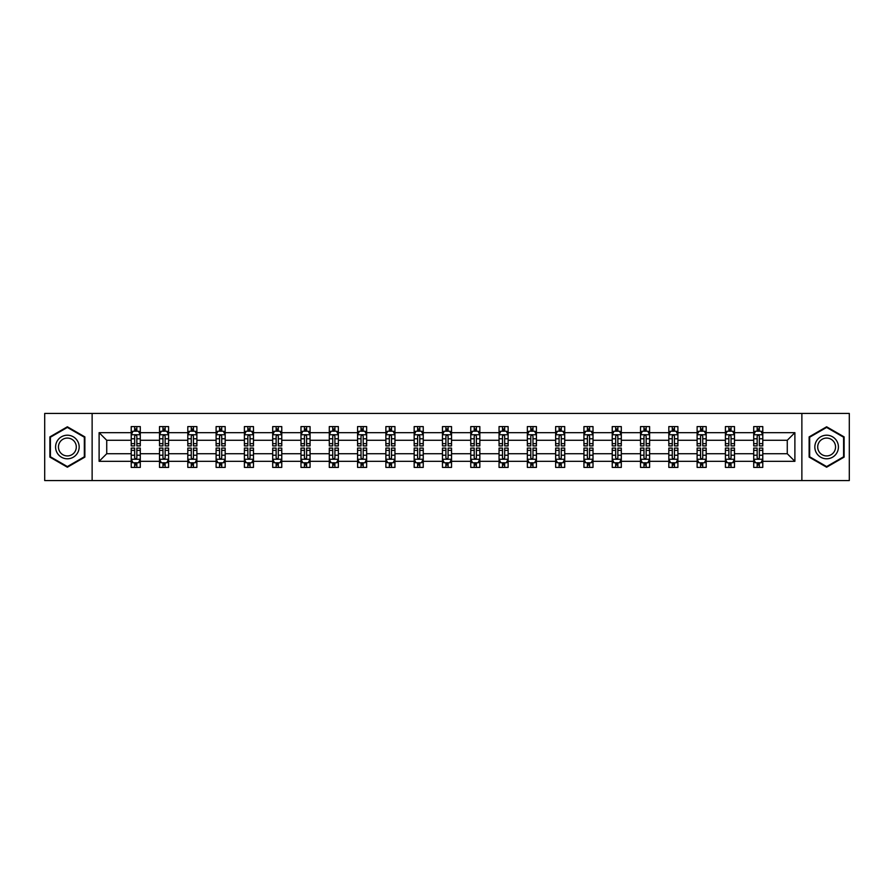 <?xml version="1.0" encoding="UTF-8"?>
<svg xmlns="http://www.w3.org/2000/svg" width="894" height="894" viewBox="0 0 894 894"><rect width="100%" height="100%" fill="white"/><g stroke="black" fill="none" stroke-linecap="round" stroke-linejoin="round"><path stroke-width="1.34" d="M801.873 480.559L849.3 480.559L849.3 413.441L801.873 413.441L801.873 480.559L92.127 480.559L92.127 413.441L44.7 413.441L44.7 480.559L92.127 480.559M762.783 461.326L762.783 453.716L787.268 453.716L794.889 461.326L762.783 461.326L762.783 467.406L759.341 467.406L759.341 462.779M801.873 413.441L92.127 413.441M753.709 461.326L734.488 461.326L734.488 453.716L753.709 453.716L753.709 467.406L762.783 467.406L762.783 462.567L761.073 462.567M734.488 461.326L734.488 467.406L731.035 467.406L731.035 462.779M725.414 461.326L706.193 461.326L706.193 453.716L725.414 453.716L725.414 467.406L734.488 467.406L734.488 462.567L732.778 462.567M706.193 461.326L706.193 467.406L702.74 467.406L702.74 462.779M697.119 461.326L677.898 461.326L677.898 453.716L697.119 453.716L697.119 467.406L706.193 467.406L706.193 462.567L704.483 462.567M677.898 461.326L677.898 467.406L674.445 467.406L674.445 462.779M668.824 461.326L649.603 461.326L649.603 453.716L668.824 453.716L668.824 467.406L677.898 467.406L677.898 462.567L676.188 462.567M649.603 461.326L649.603 467.406L646.15 467.406L646.15 462.779M640.529 461.326L621.308 461.326L621.308 453.716L640.529 453.716L640.529 467.406L649.603 467.406L649.603 462.567L647.893 462.567M621.308 461.326L621.308 467.406L617.855 467.406L617.855 462.779M612.234 461.326L593.013 461.326L593.013 453.716L612.234 453.716L612.234 467.406L621.308 467.406L621.308 462.567L619.598 462.567M593.013 461.326L593.013 467.406L589.559 467.406L589.559 462.779M583.938 461.326L564.717 461.326L564.717 453.716L583.938 453.716L583.938 467.406L593.013 467.406L593.013 462.567L591.303 462.567M564.717 461.326L564.717 467.406L561.264 467.406L561.264 462.779M555.643 461.326L536.422 461.326L536.422 453.716L555.643 453.716L555.643 467.406L564.717 467.406L564.717 462.567L563.008 462.567M536.422 461.326L536.422 467.406L532.969 467.406L532.969 462.779M527.348 461.326L508.127 461.326L508.127 453.716L527.348 453.716L527.348 467.406L536.422 467.406L536.422 462.567L534.713 462.567M508.127 461.326L508.127 467.406L504.674 467.406L504.674 462.779M499.053 461.326L479.832 461.326L479.832 453.716L499.053 453.716L499.053 467.406L508.127 467.406L508.127 462.567L506.417 462.567M479.832 461.326L479.832 467.406L476.379 467.406L476.379 462.779M470.758 461.326L451.537 461.326L451.537 453.716L470.758 453.716L470.758 467.406L479.832 467.406L479.832 462.567L478.122 462.567M451.537 461.326L451.537 467.406L448.084 467.406L448.084 462.779M442.463 461.326L423.242 461.326L423.242 453.716L442.463 453.716L442.463 467.406L451.537 467.406L451.537 462.567L449.827 462.567M423.242 461.326L423.242 467.406L419.789 467.406L419.789 462.779M414.168 461.326L394.947 461.326L394.947 453.716L414.168 453.716L414.168 467.406L423.242 467.406L423.242 462.567L421.532 462.567M394.947 461.326L394.947 467.406L391.494 467.406L391.494 462.779M385.873 461.326L366.652 461.326L366.652 453.716L385.873 453.716L385.873 467.406L394.947 467.406L394.947 462.567L393.237 462.567M366.652 461.326L366.652 467.406L363.199 467.406L363.199 462.779M357.578 461.326L338.357 461.326L338.357 453.716L357.578 453.716L357.578 467.406L366.652 467.406L366.652 462.567L364.942 462.567M338.357 461.326L338.357 467.406L334.904 467.406L334.904 462.779M329.283 461.326L310.062 461.326L310.062 453.716L329.283 453.716L329.283 467.406L338.357 467.406L338.357 462.567L336.647 462.567M310.062 461.326L310.062 467.406L306.608 467.406L306.608 462.779M300.987 461.326L281.766 461.326L281.766 453.716L300.987 453.716L300.987 467.406L310.062 467.406L310.062 462.567L308.352 462.567M281.766 461.326L281.766 467.406L278.313 467.406L278.313 462.779M272.692 461.326L253.471 461.326L253.471 453.716L272.692 453.716L272.692 467.406L281.766 467.406L281.766 462.567L280.057 462.567M253.471 461.326L253.471 467.406L250.018 467.406L250.018 462.779M244.397 461.326L225.176 461.326L225.176 453.716L244.397 453.716L244.397 467.406L253.471 467.406L253.471 462.567L251.762 462.567M225.176 461.326L225.176 467.406L221.723 467.406L221.723 462.779M216.102 461.326L196.881 461.326L196.881 453.716L216.102 453.716L216.102 467.406L225.176 467.406L225.176 462.567L223.466 462.567M196.881 461.326L196.881 467.406L193.428 467.406L193.428 462.779M187.807 461.326L168.586 461.326L168.586 453.716L187.807 453.716L187.807 467.406L196.881 467.406L196.881 462.567L195.171 462.567M168.586 461.326L168.586 467.406L165.133 467.406L165.133 462.779M159.512 461.326L140.291 461.326L140.291 453.716L159.512 453.716L159.512 467.406L168.586 467.406L168.586 462.567L166.876 462.567M140.291 461.326L140.291 467.406L136.838 467.406L136.838 462.779M131.217 461.326L99.111 461.326L99.111 432.674L131.217 432.674L131.217 440.284L106.732 440.284L106.732 453.716L131.217 453.716L131.217 467.406L140.291 467.406L140.291 462.567L138.581 462.567M132.927 431.433L131.217 431.433L131.217 426.594L131.217 432.674M134.659 431.221L134.659 426.594L131.217 426.594L140.291 426.594L140.291 432.674L159.512 432.674L159.512 426.594L168.586 426.594L168.586 432.674L187.807 432.674L187.807 426.594L196.881 426.594L196.881 432.674L216.102 432.674L216.102 426.594L225.176 426.594L225.176 432.674L244.397 432.674L244.397 426.594L253.471 426.594L253.471 432.674L272.692 432.674L272.692 426.594L281.766 426.594L281.766 432.674L300.987 432.674L300.987 426.594L310.062 426.594L310.062 432.674L329.283 432.674L329.283 426.594L338.357 426.594L338.357 432.674L357.578 432.674L357.578 426.594L366.652 426.594L366.652 432.674L385.873 432.674L385.873 426.594L394.947 426.594L394.947 432.674L414.168 432.674L414.168 426.594L423.242 426.594L423.242 432.674L442.463 432.674L442.463 426.594L451.537 426.594L451.537 432.674L470.758 432.674L470.758 426.594L479.832 426.594L479.832 432.674L499.053 432.674L499.053 426.594L508.127 426.594L508.127 432.674L527.348 432.674L527.348 426.594L536.422 426.594L536.422 432.674L555.643 432.674L555.643 426.594L564.717 426.594L564.717 432.674L583.938 432.674L583.938 426.594L593.013 426.594L593.013 432.674L612.234 432.674L612.234 426.594L621.308 426.594L621.308 432.674L640.529 432.674L640.529 426.594L649.603 426.594L649.603 432.674L668.824 432.674L668.824 426.594L677.898 426.594L677.898 432.674L697.119 432.674L697.119 426.594L706.193 426.594L706.193 432.674L725.414 432.674L725.414 426.594L734.488 426.594L734.488 432.674L753.709 432.674L753.709 426.594L762.783 426.594L762.783 432.674L794.889 432.674L794.889 461.326M753.709 432.674L753.709 440.284L734.488 440.284L734.488 432.674M725.414 432.674L725.414 440.284L706.193 440.284L706.193 432.674M697.119 432.674L697.119 440.284L677.898 440.284L677.898 432.674M668.824 432.674L668.824 440.284L649.603 440.284L649.603 432.674M640.529 432.674L640.529 440.284L621.308 440.284L621.308 432.674M612.234 432.674L612.234 440.284L593.013 440.284L593.013 432.674M583.938 432.674L583.938 440.284L564.717 440.284L564.717 432.674M555.643 432.674L555.643 440.284L536.422 440.284L536.422 432.674M527.348 432.674L527.348 440.284L508.127 440.284L508.127 432.674M499.053 432.674L499.053 440.284L479.832 440.284L479.832 432.674M470.758 432.674L470.758 440.284L451.537 440.284L451.537 432.674M442.463 432.674L442.463 440.284L423.242 440.284L423.242 432.674M414.168 432.674L414.168 440.284L394.947 440.284L394.947 432.674M385.873 432.674L385.873 440.284L366.652 440.284L366.652 432.674M357.578 432.674L357.578 440.284L338.357 440.284L338.357 432.674M329.283 432.674L329.283 440.284L310.062 440.284L310.062 432.674M300.987 432.674L300.987 440.284L281.766 440.284L281.766 432.674M272.692 432.674L272.692 440.284L253.471 440.284L253.471 432.674M244.397 432.674L244.397 440.284L225.176 440.284L225.176 432.674M216.102 432.674L216.102 440.284L196.881 440.284L196.881 432.674M187.807 432.674L187.807 440.284L168.586 440.284L168.586 432.674M159.512 432.674L159.512 440.284L140.291 440.284L140.291 432.674M99.111 432.674L106.732 440.284M787.268 453.716L787.268 440.284L762.783 440.284L762.783 432.674M757.162 431.132L759.341 431.132M728.867 431.132L731.035 431.132M700.572 431.132L702.74 431.132M672.277 431.132L674.445 431.132M643.982 431.132L646.15 431.132M615.687 431.132L617.855 431.132M587.392 431.132L589.559 431.132M559.096 431.132L561.264 431.132M530.801 431.132L532.969 431.132M502.506 431.132L504.674 431.132M474.211 431.132L476.379 431.132M445.916 431.132L448.084 431.132M417.621 431.132L419.789 431.132M389.326 431.132L391.494 431.132M361.031 431.132L363.199 431.132M332.736 431.132L334.904 431.132M304.441 431.132L306.608 431.132M276.145 431.132L278.313 431.132M247.85 431.132L250.018 431.132M219.555 431.132L221.723 431.132M191.26 431.132L193.428 431.132M162.965 431.132L165.133 431.132M134.659 431.132L136.838 431.132M134.659 462.868L136.838 462.868M162.965 462.868L165.133 462.868M191.26 462.868L193.428 462.868M219.555 462.868L221.723 462.868M247.85 462.868L250.018 462.868M276.145 462.868L278.313 462.868M304.441 462.868L306.608 462.868M332.736 462.868L334.904 462.868M361.031 462.868L363.199 462.868M389.326 462.868L391.494 462.868M417.621 462.868L419.789 462.868M445.916 462.868L448.084 462.868M474.211 462.868L476.379 462.868M502.506 462.868L504.674 462.868M530.801 462.868L532.969 462.868M559.096 462.868L561.264 462.868M587.392 462.868L589.559 462.868M615.687 462.868L617.855 462.868M643.982 462.868L646.15 462.868M672.277 462.868L674.445 462.868M700.572 462.868L702.74 462.868M728.867 462.868L731.035 462.868M757.162 462.868L759.341 462.868M106.732 453.716L99.111 461.326M794.889 432.674L787.268 440.284M84.874 436.898L67.374 426.784L49.874 436.898L49.874 457.102L67.374 467.216L84.874 457.102L84.874 436.898M809.126 436.898L809.126 457.102L826.626 467.216L844.126 457.102L844.126 436.898L826.626 426.784L809.126 436.898M136.838 428.952L134.659 428.952M131.217 443.636L131.217 445.916L134.659 445.916L134.659 443.636L131.217 443.636L131.217 440.284M140.291 440.284L140.291 445.916L136.838 445.916L136.838 436.205C136.111 434.808 135.396 434.808 134.659 436.205L134.659 443.636M138.581 431.433L140.291 431.433L140.291 426.594L136.838 426.594L136.838 431.221M140.291 434.853L138.469 431.221L133.027 431.221L131.217 434.853M134.659 465.048L136.838 465.048M140.291 450.364L140.291 448.084L136.838 448.084L136.838 450.364L140.291 450.364L140.291 453.716M131.217 453.716L131.217 448.084L134.659 448.084L134.659 457.795C135.385 459.192 136.111 459.192 136.838 457.795L136.838 450.364M132.927 462.567L131.217 462.567L131.217 467.406L134.659 467.406L134.659 462.779M131.217 459.147L133.027 462.779L138.469 462.779L140.291 459.147M165.133 428.952L162.965 428.952M161.222 431.433L159.512 431.433L159.512 426.594L162.965 426.594L162.965 431.221M159.512 443.636L159.512 445.916L162.965 445.916L162.965 443.636L159.512 443.636L159.512 440.284M168.586 440.284L168.586 445.916L165.133 445.916L165.133 436.205C164.407 434.808 163.691 434.808 162.965 436.205L162.965 443.636M166.876 431.433L168.586 431.433L168.586 426.594L165.133 426.594L165.133 431.221M168.586 434.853L166.765 431.221L161.322 431.221L159.512 434.853M193.428 428.952L191.26 428.952M189.517 431.433L187.807 431.433L187.807 426.594L191.26 426.594L191.26 431.221M187.807 443.636L187.807 445.916L191.26 445.916L191.26 443.636L187.807 443.636L187.807 440.284M196.881 440.284L196.881 445.916L193.428 445.916L193.428 436.205C192.702 434.808 191.987 434.808 191.26 436.205L191.26 443.636M195.171 431.433L196.881 431.433L196.881 426.594L193.428 426.594L193.428 431.221M196.881 434.853L195.06 431.221L189.617 431.221L187.807 434.853M162.965 465.048L165.133 465.048M168.586 450.364L168.586 448.084L165.133 448.084L165.133 450.364L168.586 450.364L168.586 453.716M159.512 453.716L159.512 448.084L162.965 448.084L162.965 457.795C163.68 459.192 164.407 459.192 165.133 457.795L165.133 450.364M161.222 462.567L159.512 462.567L159.512 467.406L162.965 467.406L162.965 462.779M159.512 459.147L161.322 462.779L166.765 462.779L168.586 459.147M191.26 465.048L193.428 465.048M196.881 450.364L196.881 448.084L193.428 448.084L193.428 450.364L196.881 450.364L196.881 453.716M187.807 453.716L187.807 448.084L191.26 448.084L191.26 457.795C191.975 459.192 192.702 459.192 193.428 457.795L193.428 450.364M189.517 462.567L187.807 462.567L187.807 467.406L191.26 467.406L191.26 462.779M187.807 459.147L189.617 462.779L195.06 462.779L196.881 459.147M57.16 441.1A11.79 11.79 0 0 0 61.474 457.214A11.79 11.79 0 0 0 77.588 452.9A11.79 11.79 0 0 0 73.263 436.786A11.79 11.79 0 0 0 57.16 441.1M59.641 442.541A8.929 8.929 0 0 0 62.904 454.733A8.929 8.929 0 0 0 75.107 451.459A8.929 8.929 0 0 0 71.833 439.267A8.929 8.929 0 0 0 59.641 442.541M84.327 437.211L84.327 456.789L67.374 466.579L50.41 456.789L50.41 437.211L67.374 427.421L84.327 437.211M816.412 441.1A11.79 11.79 0 0 0 820.737 457.214A11.79 11.79 0 0 0 836.84 452.9A11.79 11.79 0 0 0 832.526 436.786A11.79 11.79 0 0 0 816.412 441.1M818.893 442.541A8.929 8.929 0 0 0 822.167 454.733A8.929 8.929 0 0 0 834.359 451.459A8.929 8.929 0 0 0 831.096 439.267A8.929 8.929 0 0 0 818.893 442.541M843.59 437.211L843.59 456.789L826.626 466.579L809.673 456.789L809.673 437.211L826.626 427.421L843.59 437.211M221.723 428.952L219.555 428.952M217.812 431.433L216.102 431.433L216.102 426.594L219.555 426.594L219.555 431.221M216.102 443.636L216.102 445.916L219.555 445.916L219.555 443.636L216.102 443.636L216.102 440.284M225.176 440.284L225.176 445.916L221.723 445.916L221.723 436.205C220.997 434.808 220.282 434.808 219.555 436.205L219.555 443.636M223.466 431.433L225.176 431.433L225.176 426.594L221.723 426.594L221.723 431.221M225.176 434.853L223.355 431.221L217.912 431.221L216.102 434.853M219.555 465.048L221.723 465.048M225.176 450.364L225.176 448.084L221.723 448.084L221.723 450.364L225.176 450.364L225.176 453.716M216.102 453.716L216.102 448.084L219.555 448.084L219.555 457.795C220.27 459.192 220.997 459.192 221.723 457.795L221.723 450.364M217.812 462.567L216.102 462.567L216.102 467.406L219.555 467.406L219.555 462.779M216.102 459.147L217.912 462.779L223.355 462.779L225.176 459.147M250.018 428.952L247.85 428.952M246.107 431.433L244.397 431.433L244.397 426.594L247.85 426.594L247.85 431.221M244.397 443.636L244.397 445.916L247.85 445.916L247.85 443.636L244.397 443.636L244.397 440.284M253.471 440.284L253.471 445.916L250.018 445.916L250.018 436.205C249.292 434.808 248.577 434.808 247.85 436.205L247.85 443.636M251.762 431.433L253.471 431.433L253.471 426.594L250.018 426.594L250.018 431.221M253.471 434.853L251.65 431.221L246.208 431.221L244.397 434.853M247.85 465.048L250.018 465.048M253.471 450.364L253.471 448.084L250.018 448.084L250.018 450.364L253.471 450.364L253.471 453.716M244.397 453.716L244.397 448.084L247.85 448.084L247.85 457.795C248.566 459.192 249.292 459.192 250.018 457.795L250.018 450.364M246.107 462.567L244.397 462.567L244.397 467.406L247.85 467.406L247.85 462.779M244.397 459.147L246.208 462.779L251.65 462.779L253.471 459.147M278.313 428.952L276.145 428.952M274.402 431.433L272.692 431.433L272.692 426.594L276.145 426.594L276.145 431.221M272.692 443.636L272.692 445.916L276.145 445.916L276.145 443.636L272.692 443.636L272.692 440.284M281.766 440.284L281.766 445.916L278.313 445.916L278.313 436.205C277.587 434.808 276.872 434.808 276.145 436.205L276.145 443.636M280.057 431.433L281.766 431.433L281.766 426.594L278.313 426.594L278.313 431.221M281.766 434.853L279.945 431.221L274.503 431.221L272.692 434.853M276.145 465.048L278.313 465.048M281.766 450.364L281.766 448.084L278.313 448.084L278.313 450.364L281.766 450.364L281.766 453.716M272.692 453.716L272.692 448.084L276.145 448.084L276.145 457.795C276.861 459.192 277.587 459.192 278.313 457.795L278.313 450.364M274.402 462.567L272.692 462.567L272.692 467.406L276.145 467.406L276.145 462.779M272.692 459.147L274.503 462.779L279.945 462.779L281.766 459.147M306.608 428.952L304.441 428.952M302.697 431.433L300.987 431.433L300.987 426.594L304.441 426.594L304.441 431.221M300.987 443.636L300.987 445.916L304.441 445.916L304.441 443.636L300.987 443.636L300.987 440.284M310.062 440.284L310.062 445.916L306.608 445.916L306.608 436.205C305.882 434.808 305.167 434.808 304.441 436.205L304.441 443.636M308.352 431.433L310.062 431.433L310.062 426.594L306.608 426.594L306.608 431.221M310.062 434.853L308.24 431.221L302.798 431.221L300.987 434.853M304.441 465.048L306.608 465.048M310.062 450.364L310.062 448.084L306.608 448.084L306.608 450.364L310.062 450.364L310.062 453.716M300.987 453.716L300.987 448.084L304.441 448.084L304.441 457.795C305.156 459.192 305.882 459.192 306.608 457.795L306.608 450.364M302.697 462.567L300.987 462.567L300.987 467.406L304.441 467.406L304.441 462.779M300.987 459.147L302.798 462.779L308.24 462.779L310.062 459.147M334.904 428.952L332.736 428.952M330.992 431.433L329.283 431.433L329.283 426.594L332.736 426.594L332.736 431.221M329.283 443.636L329.283 445.916L332.736 445.916L332.736 443.636L329.283 443.636L329.283 440.284M338.357 440.284L338.357 445.916L334.904 445.916L334.904 436.205C334.188 434.808 333.462 434.808 332.736 436.205L332.736 443.636M336.647 431.433L338.357 431.433L338.357 426.594L334.904 426.594L334.904 431.221M338.357 434.853L336.535 431.221L331.093 431.221L329.283 434.853M332.736 465.048L334.904 465.048M338.357 450.364L338.357 448.084L334.904 448.084L334.904 450.364L338.357 450.364L338.357 453.716M329.283 453.716L329.283 448.084L332.736 448.084L332.736 457.795C333.451 459.192 334.177 459.192 334.904 457.795L334.904 450.364M330.992 462.567L329.283 462.567L329.283 467.406L332.736 467.406L332.736 462.779M329.283 459.147L331.093 462.779L336.535 462.779L338.357 459.147M363.199 428.952L361.031 428.952M359.287 431.433L357.578 431.433L357.578 426.594L361.031 426.594L361.031 431.221M357.578 443.636L357.578 445.916L361.031 445.916L361.031 443.636L357.578 443.636L357.578 440.284M366.652 440.284L366.652 445.916L363.199 445.916L363.199 436.205C362.483 434.808 361.757 434.808 361.031 436.205L361.031 443.636M364.942 431.433L366.652 431.433L366.652 426.594L363.199 426.594L363.199 431.221M366.652 434.853L364.83 431.221L359.399 431.221L357.578 434.853M361.031 465.048L363.199 465.048M366.652 450.364L366.652 448.084L363.199 448.084L363.199 450.364L366.652 450.364L366.652 453.716M357.578 453.716L357.578 448.084L361.031 448.084L361.031 457.795C361.746 459.192 362.472 459.192 363.199 457.795L363.199 450.364M359.287 462.567L357.578 462.567L357.578 467.406L361.031 467.406L361.031 462.779M357.578 459.147L359.399 462.779L364.83 462.779L366.652 459.147M391.494 428.952L389.326 428.952M387.583 431.433L385.873 431.433L385.873 426.594L389.326 426.594L389.326 431.221M385.873 443.636L385.873 445.916L389.326 445.916L389.326 443.636L385.873 443.636L385.873 440.284M394.947 440.284L394.947 445.916L391.494 445.916L391.494 436.205C390.779 434.808 390.052 434.808 389.326 436.205L389.326 443.636M393.237 431.433L394.947 431.433L394.947 426.594L391.494 426.594L391.494 431.221M394.947 434.853L393.125 431.221L387.694 431.221L385.873 434.853M419.789 428.952L417.621 428.952M415.878 431.433L414.168 431.433L414.168 426.594L417.621 426.594L417.621 431.221M414.168 443.636L414.168 445.916L417.621 445.916L417.621 443.636L414.168 443.636L414.168 440.284M423.242 440.284L423.242 445.916L419.789 445.916L419.789 436.205C419.074 434.808 418.347 434.808 417.621 436.205L417.621 443.636M421.532 431.433L423.242 431.433L423.242 426.594L419.789 426.594L419.789 431.221M423.242 434.853L421.42 431.221L415.989 431.221L414.168 434.853M448.084 428.952L445.916 428.952M444.173 431.433L442.463 431.433L442.463 426.594L445.916 426.594L445.916 431.221M442.463 443.636L442.463 445.916L445.916 445.916L445.916 443.636L442.463 443.636L442.463 440.284M451.537 440.284L451.537 445.916L448.084 445.916L448.084 436.205C447.369 434.808 446.642 434.808 445.916 436.205L445.916 443.636M449.827 431.433L451.537 431.433L451.537 426.594L448.084 426.594L448.084 431.221M451.537 434.853L449.716 431.221L444.284 431.221L442.463 434.853M476.379 428.952L474.211 428.952M472.468 431.433L470.758 431.433L470.758 426.594L474.211 426.594L474.211 431.221M470.758 443.636L470.758 445.916L474.211 445.916L474.211 443.636L470.758 443.636L470.758 440.284M479.832 440.284L479.832 445.916L476.379 445.916L476.379 436.205C475.664 434.808 474.938 434.808 474.211 436.205L474.211 443.636M478.122 431.433L479.832 431.433L479.832 426.594L476.379 426.594L476.379 431.221M479.832 434.853L478.011 431.221L472.58 431.221L470.758 434.853M504.674 428.952L502.506 428.952M500.763 431.433L499.053 431.433L499.053 426.594L502.506 426.594L502.506 431.221M499.053 443.636L499.053 445.916L502.506 445.916L502.506 443.636L499.053 443.636L499.053 440.284M508.127 440.284L508.127 445.916L504.674 445.916L504.674 436.205C503.959 434.808 503.233 434.808 502.506 436.205L502.506 443.636M506.417 431.433L508.127 431.433L508.127 426.594L504.674 426.594L504.674 431.221M508.127 434.853L506.306 431.221L500.875 431.221L499.053 434.853M532.969 428.952L530.801 428.952M529.058 431.433L527.348 431.433L527.348 426.594L530.801 426.594L530.801 431.221M527.348 443.636L527.348 445.916L530.801 445.916L530.801 443.636L527.348 443.636L527.348 440.284M536.422 440.284L536.422 445.916L532.969 445.916L532.969 436.205C532.254 434.808 531.528 434.808 530.801 436.205L530.801 443.636M534.713 431.433L536.422 431.433L536.422 426.594L532.969 426.594L532.969 431.221M536.422 434.853L534.601 431.221L529.17 431.221L527.348 434.853M561.264 428.952L559.096 428.952M557.353 431.433L555.643 431.433L555.643 426.594L559.096 426.594L559.096 431.221M555.643 443.636L555.643 445.916L559.096 445.916L559.096 443.636L555.643 443.636L555.643 440.284M564.717 440.284L564.717 445.916L561.264 445.916L561.264 436.205C560.549 434.808 559.823 434.808 559.096 436.205L559.096 443.636M563.008 431.433L564.717 431.433L564.717 426.594L561.264 426.594L561.264 431.221M564.717 434.853L562.907 431.221L557.465 431.221L555.643 434.853M589.559 428.952L587.392 428.952M585.648 431.433L583.938 431.433L583.938 426.594L587.392 426.594L587.392 431.221M583.938 443.636L583.938 445.916L587.392 445.916L587.392 443.636L583.938 443.636L583.938 440.284M593.013 440.284L593.013 445.916L589.559 445.916L589.559 436.205C588.844 434.808 588.118 434.808 587.392 436.205L587.392 443.636M591.303 431.433L593.013 431.433L593.013 426.594L589.559 426.594L589.559 431.221M593.013 434.853L591.202 431.221L585.76 431.221L583.938 434.853M617.855 428.952L615.687 428.952M613.943 431.433L612.234 431.433L612.234 426.594L615.687 426.594L615.687 431.221M612.234 443.636L612.234 445.916L615.687 445.916L615.687 443.636L612.234 443.636L612.234 440.284M621.308 440.284L621.308 445.916L617.855 445.916L617.855 436.205C617.139 434.808 616.413 434.808 615.687 436.205L615.687 443.636M619.598 431.433L621.308 431.433L621.308 426.594L617.855 426.594L617.855 431.221M621.308 434.853L619.497 431.221L614.055 431.221L612.234 434.853M646.15 428.952L643.982 428.952M642.238 431.433L640.529 431.433L640.529 426.594L643.982 426.594L643.982 431.221M640.529 443.636L640.529 445.916L643.982 445.916L643.982 443.636L640.529 443.636L640.529 440.284M649.603 440.284L649.603 445.916L646.15 445.916L646.15 436.205C645.434 434.808 644.708 434.808 643.982 436.205L643.982 443.636M647.893 431.433L649.603 431.433L649.603 426.594L646.15 426.594L646.15 431.221M649.603 434.853L647.792 431.221L642.35 431.221L640.529 434.853M389.326 465.048L391.494 465.048M394.947 450.364L394.947 448.084L391.494 448.084L391.494 450.364L394.947 450.364L394.947 453.716M385.873 453.716L385.873 448.084L389.326 448.084L389.326 457.795C390.041 459.192 390.767 459.192 391.494 457.795L391.494 450.364M387.583 462.567L385.873 462.567L385.873 467.406L389.326 467.406L389.326 462.779M385.873 459.147L387.694 462.779L393.125 462.779L394.947 459.147M417.621 465.048L419.789 465.048M423.242 450.364L423.242 448.084L419.789 448.084L419.789 450.364L423.242 450.364L423.242 453.716M414.168 453.716L414.168 448.084L417.621 448.084L417.621 457.795C418.336 459.192 419.062 459.192 419.789 457.795L419.789 450.364M415.878 462.567L414.168 462.567L414.168 467.406L417.621 467.406L417.621 462.779M414.168 459.147L415.989 462.779L421.42 462.779L423.242 459.147M445.916 465.048L448.084 465.048M451.537 450.364L451.537 448.084L448.084 448.084L448.084 450.364L451.537 450.364L451.537 453.716M442.463 453.716L442.463 448.084L445.916 448.084L445.916 457.795C446.631 459.192 447.358 459.192 448.084 457.795L448.084 450.364M444.173 462.567L442.463 462.567L442.463 467.406L445.916 467.406L445.916 462.779M442.463 459.147L444.284 462.779L449.716 462.779L451.537 459.147M474.211 465.048L476.379 465.048M479.832 450.364L479.832 448.084L476.379 448.084L476.379 450.364L479.832 450.364L479.832 453.716M470.758 453.716L470.758 448.084L474.211 448.084L474.211 457.795C474.926 459.192 475.653 459.192 476.379 457.795L476.379 450.364M472.468 462.567L470.758 462.567L470.758 467.406L474.211 467.406L474.211 462.779M470.758 459.147L472.58 462.779L478.011 462.779L479.832 459.147M502.506 465.048L504.674 465.048M508.127 450.364L508.127 448.084L504.674 448.084L504.674 450.364L508.127 450.364L508.127 453.716M499.053 453.716L499.053 448.084L502.506 448.084L502.506 457.795C503.221 459.192 503.948 459.192 504.674 457.795L504.674 450.364M500.763 462.567L499.053 462.567L499.053 467.406L502.506 467.406L502.506 462.779M499.053 459.147L500.875 462.779L506.306 462.779L508.127 459.147M530.801 465.048L532.969 465.048M536.422 450.364L536.422 448.084L532.969 448.084L532.969 450.364L536.422 450.364L536.422 453.716M527.348 453.716L527.348 448.084L530.801 448.084L530.801 457.795C531.517 459.192 532.243 459.192 532.969 457.795L532.969 450.364M529.058 462.567L527.348 462.567L527.348 467.406L530.801 467.406L530.801 462.779M527.348 459.147L529.17 462.779L534.601 462.779L536.422 459.147M559.096 465.048L561.264 465.048M564.717 450.364L564.717 448.084L561.264 448.084L561.264 450.364L564.717 450.364L564.717 453.716M555.643 453.716L555.643 448.084L559.096 448.084L559.096 457.795C559.812 459.192 560.538 459.192 561.264 457.795L561.264 450.364M557.353 462.567L555.643 462.567L555.643 467.406L559.096 467.406L559.096 462.779M555.643 459.147L557.465 462.779L562.907 462.779L564.717 459.147M587.392 465.048L589.559 465.048M593.013 450.364L593.013 448.084L589.559 448.084L589.559 450.364L593.013 450.364L593.013 453.716M583.938 453.716L583.938 448.084L587.392 448.084L587.392 457.795C588.118 459.192 588.833 459.192 589.559 457.795L589.559 450.364M585.648 462.567L583.938 462.567L583.938 467.406L587.392 467.406L587.392 462.779M583.938 459.147L585.76 462.779L591.202 462.779L593.013 459.147M615.687 465.048L617.855 465.048M621.308 450.364L621.308 448.084L617.855 448.084L617.855 450.364L621.308 450.364L621.308 453.716M612.234 453.716L612.234 448.084L615.687 448.084L615.687 457.795C616.413 459.192 617.128 459.192 617.855 457.795L617.855 450.364M613.943 462.567L612.234 462.567L612.234 467.406L615.687 467.406L615.687 462.779M612.234 459.147L614.055 462.779L619.497 462.779L621.308 459.147M643.982 465.048L646.15 465.048M649.603 450.364L649.603 448.084L646.15 448.084L646.15 450.364L649.603 450.364L649.603 453.716M640.529 453.716L640.529 448.084L643.982 448.084L643.982 457.795C644.708 459.192 645.423 459.192 646.15 457.795L646.15 450.364M642.238 462.567L640.529 462.567L640.529 467.406L643.982 467.406L643.982 462.779M640.529 459.147L642.35 462.779L647.792 462.779L649.603 459.147M674.445 428.952L672.277 428.952M670.534 431.433L668.824 431.433L668.824 426.594L672.277 426.594L672.277 431.221M668.824 443.636L668.824 445.916L672.277 445.916L672.277 443.636L668.824 443.636L668.824 440.284M677.898 440.284L677.898 445.916L674.445 445.916L674.445 436.205C673.73 434.808 673.003 434.808 672.277 436.205L672.277 443.636M676.188 431.433L677.898 431.433L677.898 426.594L674.445 426.594L674.445 431.221M677.898 434.853L676.087 431.221L670.645 431.221L668.824 434.853M672.277 465.048L674.445 465.048M677.898 450.364L677.898 448.084L674.445 448.084L674.445 450.364L677.898 450.364L677.898 453.716M668.824 453.716L668.824 448.084L672.277 448.084L672.277 457.795C673.003 459.192 673.718 459.192 674.445 457.795L674.445 450.364M670.534 462.567L668.824 462.567L668.824 467.406L672.277 467.406L672.277 462.779M668.824 459.147L670.645 462.779L676.087 462.779L677.898 459.147M702.74 428.952L700.572 428.952M698.829 431.433L697.119 431.433L697.119 426.594L700.572 426.594L700.572 431.221M697.119 443.636L697.119 445.916L700.572 445.916L700.572 443.636L697.119 443.636L697.119 440.284M706.193 440.284L706.193 445.916L702.74 445.916L702.74 436.205C702.025 434.808 701.298 434.808 700.572 436.205L700.572 443.636M704.483 431.433L706.193 431.433L706.193 426.594L702.74 426.594L702.74 431.221M706.193 434.853L704.383 431.221L698.94 431.221L697.119 434.853M700.572 465.048L702.74 465.048M706.193 450.364L706.193 448.084L702.74 448.084L702.74 450.364L706.193 450.364L706.193 453.716M697.119 453.716L697.119 448.084L700.572 448.084L700.572 457.795C701.298 459.192 702.014 459.192 702.74 457.795L702.74 450.364M698.829 462.567L697.119 462.567L697.119 467.406L700.572 467.406L700.572 462.779M697.119 459.147L698.94 462.779L704.383 462.779L706.193 459.147M731.035 428.952L728.867 428.952M727.124 431.433L725.414 431.433L725.414 426.594L728.867 426.594L728.867 431.221M725.414 443.636L725.414 445.916L728.867 445.916L728.867 443.636L725.414 443.636L725.414 440.284M734.488 440.284L734.488 445.916L731.035 445.916L731.035 436.205C730.32 434.808 729.593 434.808 728.867 436.205L728.867 443.636M732.778 431.433L734.488 431.433L734.488 426.594L731.035 426.594L731.035 431.221M734.488 434.853L732.678 431.221L727.235 431.221L725.414 434.853M728.867 465.048L731.035 465.048M734.488 450.364L734.488 448.084L731.035 448.084L731.035 450.364L734.488 450.364L734.488 453.716M725.414 453.716L725.414 448.084L728.867 448.084L728.867 457.795C729.593 459.192 730.309 459.192 731.035 457.795L731.035 450.364M727.124 462.567L725.414 462.567L725.414 467.406L728.867 467.406L728.867 462.779M725.414 459.147L727.235 462.779L732.678 462.779L734.488 459.147M759.341 428.952L757.162 428.952M755.419 431.433L753.709 431.433L753.709 426.594L757.162 426.594L757.162 431.221M753.709 443.636L753.709 445.916L757.162 445.916L757.162 443.636L753.709 443.636L753.709 440.284M762.783 440.284L762.783 445.916L759.341 445.916L759.341 436.205C758.615 434.808 757.889 434.808 757.162 436.205L757.162 443.636M761.073 431.433L762.783 431.433L762.783 426.594L759.341 426.594L759.341 431.221M762.783 434.853L760.973 431.221L755.531 431.221L753.709 434.853M757.162 465.048L759.341 465.048M762.783 450.364L762.783 448.084L759.341 448.084L759.341 450.364L762.783 450.364L762.783 453.716M753.709 453.716L753.709 448.084L757.162 448.084L757.162 457.795C757.889 459.192 758.604 459.192 759.341 457.795L759.341 450.364M755.419 462.567L753.709 462.567L753.709 467.406L757.162 467.406L757.162 462.779M753.709 459.147L755.531 462.779L760.973 462.779L762.783 459.147M140.246 434.752L131.262 434.752M140.291 443.636L136.838 443.636M134.659 438.775L131.217 438.775M140.291 438.775L136.838 438.775M136.838 430.103L134.659 430.103M131.262 459.248L140.246 459.248M131.217 450.364L134.659 450.364M136.838 455.225L140.291 455.225M131.217 455.225L134.659 455.225M134.659 463.897L136.838 463.897M168.541 434.752L159.557 434.752M168.586 443.636L165.133 443.636M162.965 438.775L159.512 438.775M168.586 438.775L165.133 438.775M165.133 430.103L162.965 430.103M196.836 434.752L187.852 434.752M196.881 443.636L193.428 443.636M191.26 438.775L187.807 438.775M196.881 438.775L193.428 438.775M193.428 430.103L191.26 430.103M159.557 459.248L168.541 459.248M159.512 450.364L162.965 450.364M165.133 455.225L168.586 455.225M159.512 455.225L162.965 455.225M162.965 463.897L165.133 463.897M187.852 459.248L196.836 459.248M187.807 450.364L191.26 450.364M193.428 455.225L196.881 455.225M187.807 455.225L191.26 455.225M191.26 463.897L193.428 463.897M225.132 434.752L216.147 434.752M225.176 443.636L221.723 443.636M219.555 438.775L216.102 438.775M225.176 438.775L221.723 438.775M221.723 430.103L219.555 430.103M216.147 459.248L225.132 459.248M216.102 450.364L219.555 450.364M221.723 455.225L225.176 455.225M216.102 455.225L219.555 455.225M219.555 463.897L221.723 463.897M253.427 434.752L244.442 434.752M253.471 443.636L250.018 443.636M247.85 438.775L244.397 438.775M253.471 438.775L250.018 438.775M250.018 430.103L247.85 430.103M244.442 459.248L253.427 459.248M244.397 450.364L247.85 450.364M250.018 455.225L253.471 455.225M244.397 455.225L247.85 455.225M247.85 463.897L250.018 463.897M281.722 434.752L272.737 434.752M281.766 443.636L278.313 443.636M276.145 438.775L272.692 438.775M281.766 438.775L278.313 438.775M278.313 430.103L276.145 430.103M272.737 459.248L281.722 459.248M272.692 450.364L276.145 450.364M278.313 455.225L281.766 455.225M272.692 455.225L276.145 455.225M276.145 463.897L278.313 463.897M310.017 434.752L301.032 434.752M310.062 443.636L306.608 443.636M304.441 438.775L300.987 438.775M310.062 438.775L306.608 438.775M306.608 430.103L304.441 430.103M301.032 459.248L310.017 459.248M300.987 450.364L304.441 450.364M306.608 455.225L310.062 455.225M300.987 455.225L304.441 455.225M304.441 463.897L306.608 463.897M338.312 434.752L329.327 434.752M338.357 443.636L334.904 443.636M332.736 438.775L329.283 438.775M338.357 438.775L334.904 438.775M334.904 430.103L332.736 430.103M329.327 459.248L338.312 459.248M329.283 450.364L332.736 450.364M334.904 455.225L338.357 455.225M329.283 455.225L332.736 455.225M332.736 463.897L334.904 463.897M366.607 434.752L357.622 434.752M366.652 443.636L363.199 443.636M361.031 438.775L357.578 438.775M366.652 438.775L363.199 438.775M363.199 430.103L361.031 430.103M357.622 459.248L366.607 459.248M357.578 450.364L361.031 450.364M363.199 455.225L366.652 455.225M357.578 455.225L361.031 455.225M361.031 463.897L363.199 463.897M394.902 434.752L385.917 434.752M394.947 443.636L391.494 443.636M389.326 438.775L385.873 438.775M394.947 438.775L391.494 438.775M391.494 430.103L389.326 430.103M423.197 434.752L414.213 434.752M423.242 443.636L419.789 443.636M417.621 438.775L414.168 438.775M423.242 438.775L419.789 438.775M419.789 430.103L417.621 430.103M451.492 434.752L442.508 434.752M451.537 443.636L448.084 443.636M445.916 438.775L442.463 438.775M451.537 438.775L448.084 438.775M448.084 430.103L445.916 430.103M479.787 434.752L470.803 434.752M479.832 443.636L476.379 443.636M474.211 438.775L470.758 438.775M479.832 438.775L476.379 438.775M476.379 430.103L474.211 430.103M508.083 434.752L499.098 434.752M508.127 443.636L504.674 443.636M502.506 438.775L499.053 438.775M508.127 438.775L504.674 438.775M504.674 430.103L502.506 430.103M536.378 434.752L527.393 434.752M536.422 443.636L532.969 443.636M530.801 438.775L527.348 438.775M536.422 438.775L532.969 438.775M532.969 430.103L530.801 430.103M564.673 434.752L555.688 434.752M564.717 443.636L561.264 443.636M559.096 438.775L555.643 438.775M564.717 438.775L561.264 438.775M561.264 430.103L559.096 430.103M592.968 434.752L583.983 434.752M593.013 443.636L589.559 443.636M587.392 438.775L583.938 438.775M593.013 438.775L589.559 438.775M589.559 430.103L587.392 430.103M621.263 434.752L612.278 434.752M621.308 443.636L617.855 443.636M615.687 438.775L612.234 438.775M621.308 438.775L617.855 438.775M617.855 430.103L615.687 430.103M649.558 434.752L640.573 434.752M649.603 443.636L646.15 443.636M643.982 438.775L640.529 438.775M649.603 438.775L646.15 438.775M646.15 430.103L643.982 430.103M385.917 459.248L394.902 459.248M385.873 450.364L389.326 450.364M391.494 455.225L394.947 455.225M385.873 455.225L389.326 455.225M389.326 463.897L391.494 463.897M414.213 459.248L423.197 459.248M414.168 450.364L417.621 450.364M419.789 455.225L423.242 455.225M414.168 455.225L417.621 455.225M417.621 463.897L419.789 463.897M442.508 459.248L451.492 459.248M442.463 450.364L445.916 450.364M448.084 455.225L451.537 455.225M442.463 455.225L445.916 455.225M445.916 463.897L448.084 463.897M470.803 459.248L479.787 459.248M470.758 450.364L474.211 450.364M476.379 455.225L479.832 455.225M470.758 455.225L474.211 455.225M474.211 463.897L476.379 463.897M499.098 459.248L508.083 459.248M499.053 450.364L502.506 450.364M504.674 455.225L508.127 455.225M499.053 455.225L502.506 455.225M502.506 463.897L504.674 463.897M527.393 459.248L536.378 459.248M527.348 450.364L530.801 450.364M532.969 455.225L536.422 455.225M527.348 455.225L530.801 455.225M530.801 463.897L532.969 463.897M555.688 459.248L564.673 459.248M555.643 450.364L559.096 450.364M561.264 455.225L564.717 455.225M555.643 455.225L559.096 455.225M559.096 463.897L561.264 463.897M583.983 459.248L592.968 459.248M583.938 450.364L587.392 450.364M589.559 455.225L593.013 455.225M583.938 455.225L587.392 455.225M587.392 463.897L589.559 463.897M612.278 459.248L621.263 459.248M612.234 450.364L615.687 450.364M617.855 455.225L621.308 455.225M612.234 455.225L615.687 455.225M615.687 463.897L617.855 463.897M640.573 459.248L649.558 459.248M640.529 450.364L643.982 450.364M646.15 455.225L649.603 455.225M640.529 455.225L643.982 455.225M643.982 463.897L646.15 463.897M677.853 434.752L668.868 434.752M677.898 443.636L674.445 443.636M672.277 438.775L668.824 438.775M677.898 438.775L674.445 438.775M674.445 430.103L672.277 430.103M668.868 459.248L677.853 459.248M668.824 450.364L672.277 450.364M674.445 455.225L677.898 455.225M668.824 455.225L672.277 455.225M672.277 463.897L674.445 463.897M706.148 434.752L697.164 434.752M706.193 443.636L702.74 443.636M700.572 438.775L697.119 438.775M706.193 438.775L702.74 438.775M702.74 430.103L700.572 430.103M697.164 459.248L706.148 459.248M697.119 450.364L700.572 450.364M702.74 455.225L706.193 455.225M697.119 455.225L700.572 455.225M700.572 463.897L702.74 463.897M734.443 434.752L725.459 434.752M734.488 443.636L731.035 443.636M728.867 438.775L725.414 438.775M734.488 438.775L731.035 438.775M731.035 430.103L728.867 430.103M725.459 459.248L734.443 459.248M725.414 450.364L728.867 450.364M731.035 455.225L734.488 455.225M725.414 455.225L728.867 455.225M728.867 463.897L731.035 463.897M762.738 434.752L753.754 434.752M762.783 443.636L759.341 443.636M757.162 438.775L753.709 438.775M762.783 438.775L759.341 438.775M759.341 430.103L757.162 430.103M753.754 459.248L762.738 459.248M753.709 450.364L757.162 450.364M759.341 455.225L762.783 455.225M753.709 455.225L757.162 455.225M757.162 463.897L759.341 463.897"/></g></svg>

